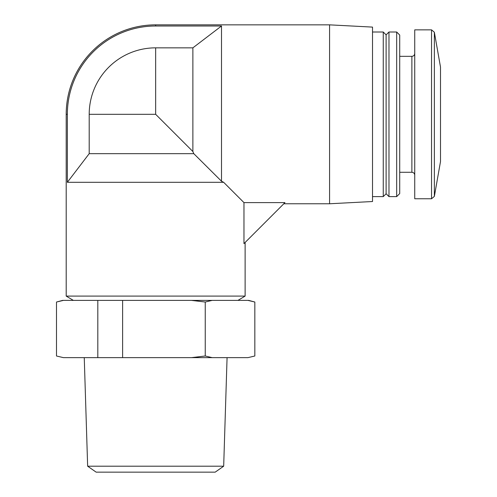 <?xml version="1.0" encoding="UTF-8"?>
<svg xmlns="http://www.w3.org/2000/svg" width="497" height="497" viewBox="0 0 497 497"><rect width="100%" height="100%" fill="white"/><g stroke="black" fill="none" stroke-linecap="round" stroke-linejoin="round"><path stroke-width="0.75" d="M89.199 114.31A66.468 66.468 0 0 1 155.66 47.842L192.879 47.842L192.879 151.523L155.66 114.31L89.199 114.31L89.199 153.672L193.805 153.672L221.507 181.231L223.65 182.3L67.356 182.3L67.356 114.31L66.2 114.31L66.2 296.094L245.12 296.094L245.12 242.455M192.879 151.523L193.805 153.672M243.971 202.614L243.971 243.611L284.961 202.614L243.971 202.614L223.65 182.3M67.356 182.3L89.199 153.672M254.831 302.027L248.699 300.387L62.622 300.387L56.496 302.027L56.496 356.001L63.399 357.641L191.444 357.641L205.249 356.001L212.144 357.641L247.928 357.641L254.831 356.001L247.928 357.641L254.831 356.001L254.831 302.027L247.928 300.387M212.144 300.387L205.249 302.027L191.444 300.387M63.399 300.387L56.496 302.027M237.964 300.387L245.12 296.094M67.356 114.31A88.304 88.304 0 0 1 155.66 26.006L221.507 26.006L192.879 47.842M221.507 26.006L221.507 181.231M329.573 203.77L372.514 201.521L372.514 27.099L329.573 24.85L329.573 203.77L283.812 203.77M97.816 300.387L97.816 357.641M122.61 300.387L122.61 357.641M205.249 302.027L205.249 356.001M87.646 466.198L223.681 466.198L215.182 472.15L96.145 472.15L87.646 466.198L84.254 357.641M223.681 466.198L227.073 357.641M63.399 357.641L56.496 356.001M212.144 357.641L191.444 357.641M372.514 32.007L383.249 32.007L383.249 196.613L372.514 196.613M383.249 32.007L386.113 34.871L386.113 193.749L383.249 196.613M388.977 32.007L388.977 196.613L396.674 196.613L396.674 32.007L388.977 32.007L386.113 34.871M396.674 32.007L399.712 35.045L399.712 193.575L396.674 196.613M399.712 56.341L411.876 56.341L411.876 172.279C413.616 172.453 414.573 173.403 414.74 175.143M414.74 53.477C414.573 55.217 413.616 56.167 411.876 56.341M431.539 29.857L414.74 29.857L414.74 198.763L431.539 198.763L434.359 196.396L434.359 32.224L431.539 29.857L431.539 198.763M434.359 32.224L440.504 67.076L440.504 161.544L434.359 196.396M155.66 26.006L155.66 24.85A89.46 89.46 0 0 0 66.2 114.31M155.66 47.842L155.66 114.31M73.357 300.387L66.2 296.094M329.573 24.85L155.66 24.85M386.113 193.749L388.977 196.613M399.712 172.279L411.876 172.279"/></g></svg>
